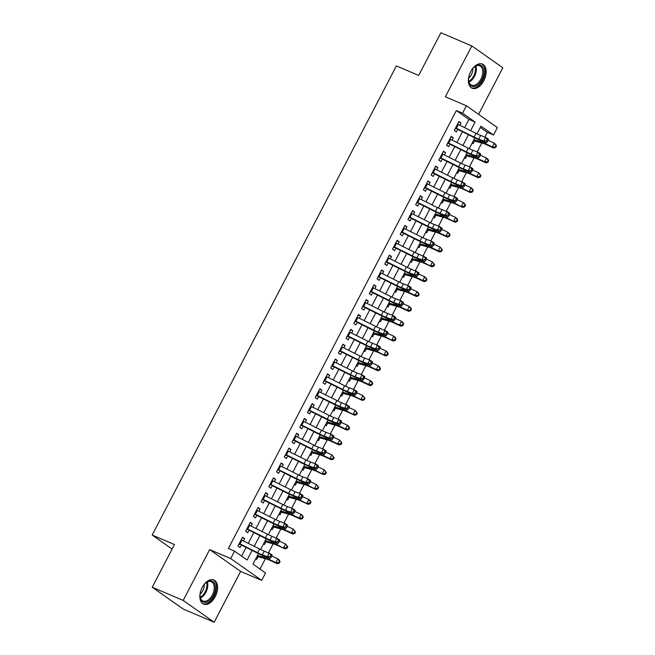 <?xml version="1.0" encoding="UTF-8"?>
<svg xmlns="http://www.w3.org/2000/svg" width="655" height="655" viewBox="0 0 655 655"><rect width="100%" height="100%" fill="white"/><g stroke="black" fill="none" stroke-linecap="round" stroke-linejoin="round"><path stroke-width="0.98" d="M215.258 596.639A13.125 7.876 113.1 0 0 213.874 579.978A13.125 7.876 113.1 0 0 202.19 587.445A13.125 7.876 113.1 0 0 203.574 604.115A13.125 7.876 113.1 0 0 215.258 596.639M483.808 80.753A13.125 7.876 113.1 0 0 482.424 64.092A13.125 7.876 113.1 0 0 470.74 71.559A13.125 7.876 113.1 0 0 472.124 88.228A13.125 7.876 113.1 0 0 483.808 80.753M258.455 553.598L252.977 564.119L265.545 572.961L261.681 580.379L230.691 558.568L234.555 551.15L247.115 559.992L252.093 550.429M240.639 571.406L209.649 549.594L183.187 600.438L152.238 587.232L183.228 609.052L214.169 622.25L240.639 571.406L261.681 580.379M478.568 114.338L502.819 67.768L471.829 45.948L445.359 96.801L466.401 105.774L497.391 127.586L493.526 135.012L480.958 126.169L476.979 133.825M484.905 137.034L487.336 132.367L493.526 135.012M260.01 569.064L265.406 558.682M268.517 552.714L273.135 543.838M276.246 537.861L280.864 528.994M283.975 523.017L288.593 514.15M291.704 508.174L296.322 499.307M299.433 493.33L304.051 484.454M307.162 478.486L311.78 469.61M314.891 463.634L319.509 454.767M322.62 448.79L327.238 439.923M330.349 433.946L334.967 425.079M338.07 419.102L342.688 410.226M345.799 404.258L350.417 395.383M353.528 389.406L358.146 380.539M361.257 374.562L365.875 365.695M368.986 359.718L373.604 350.843M376.715 344.874L381.333 335.999M384.444 330.03L389.062 321.155M392.173 315.178L396.791 306.311M399.902 300.334L404.52 291.467M407.631 285.49L412.249 276.615M415.352 270.646L419.97 261.771M423.081 255.794L427.699 246.927M430.81 240.95L435.428 232.083M438.539 226.106L443.157 217.239M446.268 211.262L450.886 202.387M453.997 196.418L458.615 187.543M461.726 181.566L466.344 172.699M469.455 166.722L474.073 157.855M477.184 151.878L481.802 143.011M183.187 600.438L214.169 622.25M152.238 587.232L174.459 544.551L152.181 535.045L396.39 65.926L418.668 75.431L440.889 32.75L471.829 45.948M243.455 540.956L244.651 538.664L242.555 537.19L237.921 546.098L240.008 547.572L241.523 544.665M251.184 526.112L252.38 523.82L250.284 522.346L245.641 531.254L247.737 532.728L249.252 529.821M258.913 511.26L260.101 508.976L258.013 507.502L253.37 516.41L255.466 517.884L256.981 514.977M266.642 496.416L267.829 494.132L265.742 492.658L261.099 501.566L263.195 503.04L264.71 500.125M274.371 481.572L275.558 479.28L273.471 477.806L268.828 486.714L270.924 488.188L272.439 485.281M282.1 466.728L283.287 464.436L281.191 462.962L276.557 471.87L278.653 473.344L280.168 470.437M289.821 451.884L291.017 449.592L288.921 448.118L284.286 457.026L286.382 458.5L287.897 455.593M297.55 437.032L298.745 434.748L296.649 433.274L292.015 442.182L294.111 443.656L295.618 440.75M305.279 422.188L306.474 419.904L304.378 418.43L299.744 427.33L301.832 428.804L303.347 425.897M313.008 407.344L314.203 405.052L312.107 403.578L307.473 412.486L309.561 413.96L311.076 411.053M320.737 392.501L321.933 390.208L319.837 388.734L315.202 397.642L317.29 399.116L318.805 396.209M328.466 377.648L329.661 375.364L327.565 373.89L322.923 382.798L325.019 384.272L326.534 381.366M336.195 362.805L337.382 360.52L335.294 359.046L330.652 367.954L332.748 369.428L334.263 366.522M343.924 347.961L345.111 345.668L343.023 344.194L338.381 353.102L340.477 354.576L341.992 351.669M351.653 333.117L352.84 330.824L350.744 329.35L346.11 338.258L348.206 339.732L349.721 336.826M359.382 318.273L360.569 315.98L358.473 314.506L353.839 323.414L355.935 324.888L357.45 321.982M367.103 303.421L368.298 301.136L366.202 299.662L361.568 308.57L363.664 310.044L365.171 307.138M374.832 288.577L376.027 286.292L373.931 284.819L369.297 293.727L371.393 295.2L372.9 292.294M382.561 273.733L383.756 271.44L381.66 269.966L377.026 278.874L379.114 280.348L380.629 277.442M390.29 258.889L391.485 256.596L389.389 255.123L384.755 264.031L386.843 265.504L388.358 262.598M398.019 244.045L399.214 241.752L397.118 240.279L392.484 249.187L394.572 250.66L396.087 247.754M405.748 229.193L406.935 226.908L404.847 225.435L400.205 234.343L402.301 235.816L403.816 232.91M413.477 214.349L414.664 212.064L412.576 210.591L407.934 219.499L410.03 220.972L411.545 218.058M421.206 199.505L422.393 197.212L420.305 195.739L415.663 204.647L417.759 206.12L419.274 203.214M428.935 184.661L430.122 182.368L428.026 180.895L423.392 189.803L425.488 191.276L427.003 188.37M436.664 169.817L437.851 167.524L435.755 166.051L431.121 174.959L433.217 176.432L434.732 173.526M444.385 154.965L445.58 152.68L443.484 151.207L438.85 160.115L440.946 161.589L442.452 158.682M452.114 140.121L453.309 137.837L451.213 136.363L446.579 145.263L448.675 146.736L450.182 143.83M472.19 143.011L473.147 143.682L474.539 141.013L483.005 143.339A8.409 0.852 27.5 0 1 486.878 144.886L493.682 148.046L492.331 146.9L485.519 143.74A12.617 1.277 -152.5 0 0 479.714 141.423L473.86 139.81M464.469 157.855L465.418 158.535L466.81 155.857M456.74 172.707L457.689 173.378L459.081 170.709M449.011 187.551L449.96 188.222L451.352 185.553M441.282 202.395L442.24 203.066L443.623 200.397L452.089 202.722A8.409 0.852 27.5 0 1 455.962 204.27L462.774 207.422L454.611 203.124A12.617 1.277 -152.5 0 0 448.798 200.798L442.944 199.194M433.553 217.239L434.511 217.91L435.894 215.241M425.824 232.083L426.782 232.762L428.173 230.085M418.095 246.935L419.053 247.606L420.444 244.937M410.366 261.779L411.324 262.45L412.715 259.781L421.173 262.106A8.409 0.852 27.5 0 1 425.046 263.654L431.858 266.806L423.695 262.508A12.617 1.277 -152.5 0 0 417.882 260.182L412.036 258.578M402.637 276.623L403.595 277.294L404.986 274.625M394.908 291.467L395.866 292.138L397.257 289.469M387.187 306.311L388.137 306.99L389.529 304.313M379.458 321.163L380.408 321.834L381.799 319.165M371.729 336.007L372.687 336.678L374.07 334.009L382.536 336.334A8.409 0.852 27.5 0 1 386.409 337.882L393.213 341.034L385.058 336.735A12.617 1.277 -152.5 0 0 379.245 334.41L373.391 332.805M364 350.851L364.958 351.522L366.341 348.853M356.271 365.695L357.229 366.366L358.621 363.697M348.542 380.539L349.5 381.218L350.892 378.549M340.813 395.391L341.771 396.062L343.163 393.393L351.62 395.71A8.409 0.852 27.5 0 1 355.493 397.266L362.305 400.418L354.142 396.119A12.617 1.277 -152.5 0 0 348.329 393.794L342.483 392.189M333.084 410.235L334.042 410.906L335.434 408.237L343.891 410.562A8.409 0.852 27.5 0 1 347.764 412.11L354.576 415.262L346.413 410.963A12.617 1.277 -152.5 0 0 340.6 408.638L334.754 407.033M325.355 425.079L326.313 425.75L327.705 423.081M317.626 439.923L318.584 440.602L319.976 437.925M309.905 454.775L310.855 455.446L312.247 452.777M302.176 469.619L303.126 470.29L304.518 467.621L312.984 469.938A8.409 0.852 27.5 0 1 316.856 471.494L323.66 474.646L315.497 470.347A12.617 1.277 -152.5 0 0 309.692 468.022L303.838 466.417M294.447 484.463L295.405 485.134L296.789 482.465M286.718 499.307L287.676 499.978L289.06 497.309M278.989 514.15L279.947 514.83L281.339 512.153M271.26 529.003L272.218 529.674L273.61 527.005M263.531 543.846L264.489 544.518L265.881 541.849L274.339 544.174A8.409 0.852 27.5 0 1 278.211 545.721L285.023 548.874L276.86 544.575A12.617 1.277 -152.5 0 0 271.047 542.25L265.201 540.645M487.336 132.367L480.311 127.422M255.802 558.69L256.76 559.362L258.152 556.693M464.616 127.659L468.915 119.398L456.347 110.556L228.366 548.505L234.555 551.15M241.58 556.095L246.092 547.433M248.229 543.339L253.821 532.589M255.949 528.487L261.55 517.737M263.678 513.643L269.279 502.893M271.407 498.799L277.008 488.049M279.136 483.955L284.737 473.205M286.865 469.111L292.466 458.361M294.594 454.259L300.186 443.509M302.323 439.415L307.915 428.665M310.052 424.571L315.644 413.821M317.781 409.727L323.373 398.977M325.51 394.875L331.102 384.125M333.231 380.031L338.831 369.281M340.96 365.187L346.56 354.437M348.689 350.343L354.29 339.593M356.418 335.499L362.019 324.749M364.147 320.647L369.739 309.897M371.876 305.803L377.468 295.053M379.605 290.959L385.197 280.209M387.334 276.115L392.926 265.365M395.063 261.271L400.655 250.521M402.784 246.419L408.384 235.669M410.513 231.575L416.113 220.825M418.242 216.731L423.842 205.981M425.971 201.887L431.571 191.137M433.7 187.043L439.3 176.293M441.429 172.191L447.021 161.441M449.158 157.347L454.75 146.597M456.887 142.503L462.479 131.753M459.843 125.277L461.038 122.984L458.942 121.511L454.308 130.419L456.396 131.892L457.91 128.986M152.181 535.045L172.109 549.07M209.649 549.594L230.691 558.568M456.347 110.556L462.536 113.2L466.401 105.774M474.842 137.927L469.25 148.669M467.113 152.771L461.521 163.513M459.384 167.614L453.792 178.357M451.655 182.458L446.063 193.2M443.926 197.302L438.334 208.053M436.205 212.154L430.605 222.897M428.476 226.998L422.884 237.74M420.747 241.842L415.155 252.584M413.018 256.686L407.426 267.436M405.289 271.53L399.697 282.28M397.56 286.382L391.968 297.124M389.831 301.226L384.239 311.968M382.102 316.07L376.51 326.812M374.373 330.914L368.781 341.664M366.644 345.758L361.052 356.508M358.924 360.61L353.323 371.352M351.195 375.454L345.603 386.196M343.466 390.298L337.874 401.04M335.737 405.142L330.145 415.892M328.008 419.994L322.416 430.736M320.279 434.838L314.687 445.58M312.55 449.682L306.958 460.424M304.821 464.526L299.229 475.268M297.092 479.37L291.5 490.12M289.363 494.222L283.771 504.964M281.642 509.066L276.042 519.808M273.913 523.91L268.321 534.652M266.184 538.754L260.592 549.496M470.617 130.656L475.096 122.043L462.536 113.2M254.23 546.335L259.822 535.585M261.959 531.483L267.551 520.733M269.68 516.639L275.28 505.889M277.409 501.796L283.009 491.045M285.138 486.952L290.738 476.201M292.867 472.108L298.467 461.357M300.596 457.255L306.196 446.505M308.325 442.412L313.917 431.661M316.054 427.568L321.646 416.817M323.783 412.724L329.375 401.973M331.512 397.872L337.104 387.121M339.241 383.028L344.833 372.277M346.962 368.184L352.562 357.433M354.691 353.34L360.291 342.59M362.42 338.496L368.02 327.746M370.149 323.644L375.749 312.894M377.878 308.8L383.478 298.05M385.607 293.956L391.199 283.206M393.336 279.112L398.928 268.362M401.065 264.268L406.657 253.518M408.794 249.416L414.386 238.666M416.523 234.572L422.115 223.822M424.243 219.728L429.844 208.978M431.973 204.884L437.573 194.134M439.701 190.04L445.302 179.29M447.43 175.188L453.031 164.438M455.159 160.344L460.76 149.594M462.889 145.5L468.481 134.75M468.915 119.398L475.096 122.043M458.697 121.986L461.038 122.984M450.967 136.838L453.309 137.837M443.238 151.682L445.58 152.68M435.509 166.526L437.851 167.524M427.781 181.37L430.122 182.368M420.051 196.213L422.393 197.212M412.322 211.066L414.664 212.064M404.602 225.91L406.935 226.908M396.873 240.753L399.214 241.752M389.144 255.597L391.485 256.596M381.415 270.441L383.756 271.44M373.686 285.293L376.027 286.292M365.957 300.137L368.298 301.136M358.228 314.981L360.569 315.98M350.499 329.825L352.84 330.824M342.77 344.669L345.111 345.668M335.049 359.521L337.382 360.52M327.32 374.365L329.661 375.364M319.591 389.209L321.933 390.208M311.862 404.053L314.203 405.052M304.133 418.905L306.474 419.904M296.404 433.749L298.745 434.748M288.675 448.593L291.017 449.592M280.946 463.437L283.287 464.436M273.217 478.281L275.558 479.28M265.488 493.133L267.829 494.132M257.767 507.977L260.101 508.976M250.038 522.821L252.38 523.82M242.309 537.665L244.651 538.664M456.052 128.789L455.135 128.83M457.575 124.147A5.887 0.598 27.5 0 1 458.328 124.516L476.021 133.35A8.409 0.852 -152.5 0 0 480.639 135.429L485.633 137.304L488.36 139.032L488.286 140.129L487.197 139.433L486.419 140.923L487.517 141.611L488.286 140.129M455.643 127.856A5.887 0.598 27.5 0 1 456.396 128.233L474.089 137.067A8.409 0.852 -152.5 0 0 478.707 139.138L483.701 141.013L485.633 137.304L487.197 139.433M486.419 140.923L483.701 141.013L486.428 142.749L481.441 140.866A12.617 1.277 27.5 0 1 474.507 137.755L457.714 129.371M455.528 128.077L456.543 128.789M486.428 142.749L487.517 141.611M495.123 146.966L495.663 147.424L496.441 145.942L495.9 145.484L495.123 146.966L492.331 146.9L494.263 143.191L488.163 140.358M473.434 140.629A5.887 0.598 -152.5 0 0 474.564 141.022M495.9 145.484L494.263 143.191L495.614 144.329L496.441 145.942M495.663 147.424L493.682 148.046M470.953 71.166A11.356 6.82 -66.9 0 1 474.531 66.826A11.356 6.82 -66.9 0 1 482.932 67.318A11.356 6.82 -66.9 0 1 481.941 79.713A11.356 6.82 -66.9 0 1 473.86 86.509A11.356 6.82 -66.9 0 1 468.636 80.63A11.356 6.82 -66.9 0 1 469.299 75.047M468.612 80.311A10.513 6.313 113.1 0 0 471.543 85.142A10.513 6.313 113.1 0 0 480.901 79.157A10.513 6.313 113.1 0 0 479.796 65.803A10.513 6.313 113.1 0 0 474.277 67.031M472.812 68.513A8.278 4.97 -66.9 0 1 471.338 74.768A8.278 4.97 -66.9 0 1 468.661 78.223M471.33 87.795A13.034 7.827 113.1 0 0 482.776 80.303A13.034 7.827 113.1 0 0 481.556 63.813M202.403 587.052A11.356 6.82 -66.9 0 1 205.973 582.713A11.356 6.82 -66.9 0 1 209.428 580.952A11.356 6.82 -66.9 0 1 215.233 590.057A11.356 6.82 -66.9 0 1 206.038 602.289A11.356 6.82 -66.9 0 1 200.086 596.517A11.356 6.82 -66.9 0 1 200.749 590.933M200.062 596.197A10.513 6.313 113.1 0 0 202.984 601.028A10.513 6.313 113.1 0 0 205.547 601.233A10.513 6.313 113.1 0 0 213.62 591.883A10.513 6.313 113.1 0 0 211.237 581.689A10.513 6.313 113.1 0 0 208.683 581.476A10.513 6.313 113.1 0 0 205.727 582.917M204.254 584.399A8.278 4.97 -66.9 0 1 200.111 594.11M202.772 603.681A13.034 7.827 113.1 0 0 205.793 603.869A13.034 7.827 113.1 0 0 215.757 592.407A13.034 7.827 113.1 0 0 213.006 579.7M448.323 143.633L447.406 143.674M449.846 138.991A5.887 0.598 27.5 0 1 450.599 139.368L468.292 148.194A8.409 0.852 -152.5 0 0 472.91 150.273L477.904 152.148L480.631 153.876L480.557 154.973L479.468 154.277L478.699 155.767L479.787 156.455L480.557 154.973M447.914 142.708A5.887 0.598 27.5 0 1 448.667 143.077L466.36 151.911A8.409 0.852 -152.5 0 0 470.978 153.982L475.972 155.857L477.904 152.148L479.468 154.277M478.699 155.767L475.972 155.857L478.699 157.593L473.712 155.718A12.617 1.277 27.5 0 1 466.778 152.599L449.985 144.215M447.799 142.921L448.814 143.633M478.699 157.593L479.787 156.455M440.594 158.477L439.677 158.518M442.117 153.843A5.887 0.598 27.5 0 1 442.87 154.212L460.563 163.046A8.409 0.852 -152.5 0 0 465.181 165.117L470.175 166.992L472.902 168.728L472.828 169.817L471.739 169.129L470.97 170.611L472.058 171.307L472.828 169.817M440.185 157.552A5.887 0.598 27.5 0 1 440.938 157.921L458.631 166.755A8.409 0.852 -152.5 0 0 463.249 168.826L468.243 170.709L470.175 166.992L471.739 169.129M470.97 170.611L468.243 170.709L470.97 172.437L465.983 170.562A12.617 1.277 27.5 0 1 459.049 167.451L442.256 159.067M440.07 157.765L441.085 158.485M470.97 172.437L472.058 171.307M432.865 173.321L431.948 173.362M434.388 168.687A5.887 0.598 27.5 0 1 435.141 169.055L452.834 177.89A8.409 0.852 -152.5 0 0 457.46 179.961L465.173 183.572L465.099 184.661L464.01 183.973L463.241 185.455L464.329 186.151L465.099 184.661M432.456 172.396A5.887 0.598 27.5 0 1 433.209 172.764L450.902 181.599A8.409 0.852 -152.5 0 0 455.528 183.678L460.514 185.553L462.446 181.844L464.01 183.973M463.241 185.455L460.514 185.553L463.241 187.281L458.254 185.406A12.617 1.277 27.5 0 1 451.32 182.295L434.527 173.911M432.341 172.609L433.356 173.329M463.241 187.281L464.329 186.151M425.136 188.165L424.219 188.214M426.659 183.531A5.887 0.598 27.5 0 1 427.412 183.899L445.105 192.734A8.409 0.852 -152.5 0 0 449.731 194.813L454.717 196.688L457.444 198.416L457.378 199.513L456.281 198.817L455.512 200.299L456.6 200.995L457.378 199.513M424.727 187.24A5.887 0.598 27.5 0 1 425.48 187.608L443.173 196.443A8.409 0.852 -152.5 0 0 447.799 198.522L452.785 200.397L454.717 196.688L456.281 198.817M455.512 200.299L452.785 200.397L455.512 202.125L450.525 200.25A12.617 1.277 27.5 0 1 443.599 197.139L426.798 188.755M424.612 187.461L425.627 188.173M455.512 202.125L456.6 200.995M465.705 155.472A5.887 0.598 -152.5 0 0 466.843 155.865L475.276 158.182A8.409 0.852 27.5 0 1 479.149 159.73L485.953 162.89L484.602 161.744L477.79 158.592A12.617 1.277 -152.5 0 0 471.985 156.267L466.131 154.662M487.394 161.818L487.942 162.276L488.712 160.786L488.171 160.328L487.394 161.818L484.602 161.744L486.534 158.035L480.434 155.21M488.171 160.328L486.534 158.035L487.885 159.181L488.712 160.786M487.942 162.276L485.953 162.89M457.976 170.316A5.887 0.598 -152.5 0 0 459.114 170.718L467.547 173.026A8.409 0.852 27.5 0 1 471.42 174.574L478.224 177.734L476.873 176.588L470.061 173.436A12.617 1.277 -152.5 0 0 464.256 171.111L458.402 169.506M479.665 176.662L480.213 177.12L480.983 175.63L480.442 175.18L479.665 176.662L476.873 176.588L478.805 172.879L472.705 170.054M480.442 175.18L478.805 172.879L480.983 175.63M480.213 177.12L478.224 177.734M450.255 185.16A5.887 0.598 -152.5 0 0 451.385 185.561L459.818 187.87A8.409 0.852 27.5 0 1 463.691 189.426L470.495 192.578L462.34 188.28A12.617 1.277 -152.5 0 0 456.527 185.954L450.673 184.35M471.944 191.506L472.484 191.964L473.254 190.482L472.714 190.024L471.944 191.506L469.144 191.44L471.076 187.723L464.984 184.898M472.714 190.024L471.076 187.723L472.427 188.869L473.254 190.482M472.484 191.964L470.495 192.578M464.215 206.35L464.755 206.808L465.525 205.326L464.984 204.868L464.215 206.35L461.415 206.284L463.347 202.575L457.255 199.742M442.526 200.004A5.887 0.598 -152.5 0 0 443.656 200.405M464.984 204.868L463.347 202.575L464.698 203.713L465.525 205.326M464.755 206.808L462.774 207.422M417.407 203.017L416.49 203.058M418.93 198.375A5.887 0.598 27.5 0 1 419.683 198.743L437.376 207.578A8.409 0.852 -152.5 0 0 442.002 209.657L446.988 211.532L449.715 213.26L449.649 214.357L448.552 213.661L447.783 215.151L448.871 215.839L449.649 214.357M416.998 202.092A5.887 0.598 27.5 0 1 417.751 202.46L435.452 211.295A8.409 0.852 -152.5 0 0 440.07 213.366L445.056 215.241L446.988 211.532L448.552 213.661M447.783 215.151L445.056 215.241L447.783 216.977L442.796 215.094A12.617 1.277 27.5 0 1 435.87 211.983L419.069 203.599M416.883 202.305L417.906 203.017M447.783 216.977L448.871 215.839M434.797 214.856A5.887 0.598 -152.5 0 0 435.927 215.249L444.36 217.566A8.409 0.852 27.5 0 1 448.233 219.114L455.045 222.274L446.882 217.968A12.617 1.277 -152.5 0 0 441.069 215.651L435.215 214.038M456.486 221.194L457.026 221.652L457.796 220.17L457.255 219.712L456.486 221.194L453.686 221.128L455.618 217.419L449.526 214.586M457.255 219.712L455.618 217.419L456.977 218.557L457.796 220.17M457.026 221.652L455.045 222.274M409.686 217.861L408.769 217.902M411.201 213.219A5.887 0.598 27.5 0 1 411.954 213.595L429.655 222.43A8.409 0.852 -152.5 0 0 434.273 224.501L439.259 226.376L441.986 228.104L441.92 229.201L440.823 228.513L440.054 229.995L441.142 230.683L441.92 229.201M409.269 216.936A5.887 0.598 27.5 0 1 410.022 217.304L427.723 226.139A8.409 0.852 -152.5 0 0 432.341 228.21L437.327 230.085L439.259 226.376L440.823 228.513M440.054 229.995L437.327 230.085L440.062 231.821L435.067 229.946A12.617 1.277 27.5 0 1 428.141 226.827L411.34 218.442M409.154 217.149L410.177 217.861M440.062 231.821L441.142 230.683M427.068 229.7A5.887 0.598 -152.5 0 0 428.198 230.093L436.631 232.41A8.409 0.852 27.5 0 1 440.504 233.958L447.316 237.118L445.957 235.972L439.153 232.82A12.617 1.277 -152.5 0 0 433.34 230.494L427.486 228.89M448.757 236.046L449.297 236.504L450.067 235.014L449.526 234.555L448.757 236.046L445.957 235.972L447.889 232.263L441.798 229.438M449.526 234.555L447.889 232.263L449.248 233.409L450.067 235.014M449.297 236.504L447.316 237.118M401.957 232.705L401.04 232.746M403.472 228.071A5.887 0.598 27.5 0 1 404.225 228.439L421.926 237.274A8.409 0.852 -152.5 0 0 426.544 239.345L431.53 241.22L434.265 242.956L434.191 244.045L433.102 243.357L432.325 244.839L433.413 245.535L434.191 244.045M401.54 231.78A5.887 0.598 27.5 0 1 402.293 232.148L419.994 240.983A8.409 0.852 -152.5 0 0 424.612 243.054L429.598 244.937L431.53 241.22L433.102 243.357M432.325 244.839L429.598 244.937L432.333 246.665L427.338 244.79A12.617 1.277 27.5 0 1 420.412 241.679L403.619 233.295M401.433 231.993L402.448 232.713M432.333 246.665L433.413 245.535M419.339 244.544A5.887 0.598 -152.5 0 0 420.469 244.945L428.902 247.254A8.409 0.852 27.5 0 1 432.775 248.802L439.587 251.962L438.228 250.816L431.424 247.664A12.617 1.277 -152.5 0 0 425.611 245.338L419.765 243.734M441.028 250.89L441.568 251.348L442.346 249.858L441.798 249.408L441.028 250.89L438.228 250.816L440.16 247.107L434.068 244.282M441.798 249.408L440.16 247.107L442.346 249.858M441.568 251.348L439.587 251.962M394.228 247.549L393.311 247.59M395.743 242.915A5.887 0.598 27.5 0 1 396.504 243.283L414.197 252.118A8.409 0.852 -152.5 0 0 418.815 254.189L426.536 257.8L426.462 258.889L425.373 258.201L424.596 259.683L425.693 260.379L426.462 258.889M393.811 246.624A5.887 0.598 27.5 0 1 394.572 246.992L412.265 255.827A8.409 0.852 -152.5 0 0 416.883 257.906L421.869 259.781L423.801 256.072L425.373 258.201M424.596 259.683L421.869 259.781L424.604 261.509L419.609 259.634A12.617 1.277 27.5 0 1 412.683 256.523L395.89 248.139M393.704 246.837L394.719 247.557M424.604 261.509L425.693 260.379M433.299 265.733L433.839 266.192L434.617 264.71L434.068 264.252L433.299 265.733L430.507 265.668L432.439 261.951L426.339 259.126M411.61 259.388A5.887 0.598 -152.5 0 0 412.74 259.789M434.068 264.252L432.439 261.951L434.617 264.71M433.839 266.192L431.858 266.806M386.499 262.401L385.582 262.442M388.014 257.759A5.887 0.598 27.5 0 1 388.775 258.127L406.468 266.962A8.409 0.852 -152.5 0 0 411.086 269.041L418.807 272.644L418.733 273.741L417.644 273.045L416.867 274.527L417.964 275.223L418.733 273.741M386.082 261.468A5.887 0.598 27.5 0 1 386.843 261.836L404.536 270.671A8.409 0.852 -152.5 0 0 409.154 272.75L414.148 274.625L416.072 270.916L417.644 273.045M416.867 274.527L414.148 274.625L416.875 276.353L411.88 274.478A12.617 1.277 27.5 0 1 404.954 271.366L388.161 262.982M385.975 261.689L386.99 262.401M416.875 276.353L417.964 275.223M403.881 274.232A5.887 0.598 -152.5 0 0 405.011 274.633L413.444 276.95A8.409 0.852 27.5 0 1 417.317 278.498L424.129 281.658L422.778 280.512L415.966 277.352A12.617 1.277 -152.5 0 0 410.161 275.026L404.307 273.422M425.57 280.577L426.11 281.036L426.888 279.554L426.348 279.096L425.57 280.577L422.778 280.512L424.71 276.803L418.61 273.97M426.348 279.096L424.71 276.803L426.061 277.941L426.888 279.554M426.11 281.036L424.129 281.658M378.77 277.245L377.853 277.286M380.293 272.603A5.887 0.598 27.5 0 1 381.046 272.971L398.739 281.806A8.409 0.852 -152.5 0 0 403.357 283.885L408.352 285.76L411.078 287.488L411.004 288.585L409.915 287.889L409.138 289.379L410.235 290.067L411.004 288.585M378.361 276.32A5.887 0.598 27.5 0 1 379.114 276.688L396.807 285.523A8.409 0.852 -152.5 0 0 401.425 287.594L406.419 289.469L408.352 285.76L409.915 287.889M409.138 289.379L406.419 289.469L409.146 291.205L404.16 289.322A12.617 1.277 27.5 0 1 397.225 286.21L380.432 277.826M378.246 276.533L379.261 277.245M409.146 291.205L410.235 290.067M396.152 289.084A5.887 0.598 -152.5 0 0 397.29 289.477L405.723 291.794A8.409 0.852 27.5 0 1 409.596 293.342L416.4 296.502L415.049 295.356L408.237 292.195A12.617 1.277 -152.5 0 0 402.432 289.878L396.578 288.265M417.841 295.43L418.381 295.88L419.159 294.398L418.619 293.939L417.841 295.43L415.049 295.356L416.981 291.647L410.881 288.822M418.619 293.939L416.981 291.647L418.332 292.785L419.159 294.398M418.381 295.88L416.4 296.502M371.041 292.089L370.124 292.13M372.564 287.447A5.887 0.598 27.5 0 1 373.317 287.823L391.01 296.658A8.409 0.852 -152.5 0 0 395.628 298.729L400.623 300.604L403.349 302.34L403.275 303.429L402.186 302.741L401.417 304.223L402.506 304.911L403.275 303.429M370.632 291.164A5.887 0.598 27.5 0 1 371.385 291.532L389.078 300.367A8.409 0.852 -152.5 0 0 393.696 302.438L398.69 304.321L400.623 300.604L402.186 302.741M401.417 304.223L398.69 304.321L401.417 306.049L396.431 304.174A12.617 1.277 27.5 0 1 389.496 301.063L372.703 292.67M370.517 291.377L371.532 292.097M401.417 306.049L402.506 304.911M388.423 303.928A5.887 0.598 -152.5 0 0 389.561 304.321L397.994 306.638A8.409 0.852 27.5 0 1 401.867 308.186L408.671 311.346L407.32 310.2L400.508 307.048A12.617 1.277 -152.5 0 0 394.703 304.722L388.849 303.118M410.112 310.273L410.66 310.732L411.43 309.242L410.89 308.783L410.112 310.273L407.32 310.2L409.252 306.491L403.152 303.666M410.89 308.783L409.252 306.491L410.603 307.637L411.43 309.242M410.66 310.732L408.671 311.346M363.312 306.933L362.395 306.974M364.835 302.299A5.887 0.598 27.5 0 1 365.588 302.667L383.281 311.502A8.409 0.852 -152.5 0 0 387.899 313.573L392.894 315.448L395.62 317.184L395.546 318.273L394.457 317.585L393.688 319.067L394.777 319.763L395.546 318.273M362.903 306.008A5.887 0.598 27.5 0 1 363.656 306.376L381.349 315.211A8.409 0.852 -152.5 0 0 385.967 317.29L390.961 319.165L392.894 315.448L394.457 317.585M393.688 319.067L390.961 319.165L393.688 320.893L388.702 319.018A12.617 1.277 27.5 0 1 381.767 315.906L364.974 307.523M362.788 306.221L363.803 306.941M393.688 320.893L394.777 319.763M380.694 318.772A5.887 0.598 -152.5 0 0 381.832 319.173L390.265 321.482A8.409 0.852 27.5 0 1 394.138 323.038L400.942 326.19L399.591 325.044L392.779 321.892A12.617 1.277 -152.5 0 0 386.974 319.566L381.12 317.962M402.391 325.117L402.931 325.576L403.701 324.094L403.161 323.635L402.391 325.117L399.591 325.044L401.523 321.335L395.423 318.51M403.161 323.635L401.523 321.335L402.874 322.481L403.701 324.094M402.931 325.576L400.942 326.19M394.662 339.961L395.202 340.42L395.972 338.938L395.432 338.479L394.662 339.961L391.862 339.896L393.794 336.179L387.703 333.354M372.973 333.616A5.887 0.598 -152.5 0 0 374.103 334.017M395.432 338.479L393.794 336.179L395.145 337.325L395.972 338.938M395.202 340.42L393.213 341.034M365.244 348.468A5.887 0.598 -152.5 0 0 366.374 348.861L374.807 351.178A8.409 0.852 27.5 0 1 378.68 352.726L385.492 355.886L377.329 351.579A12.617 1.277 -152.5 0 0 371.516 349.254L365.662 347.649M386.933 354.805L387.473 355.264L388.243 353.782L387.703 353.323L386.933 354.805L384.133 354.74L386.065 351.031L379.974 348.198M387.703 353.323L386.065 351.031L387.424 352.169L388.243 353.782M387.473 355.264L385.492 355.886M355.583 321.777L354.666 321.826M357.106 317.143A5.887 0.598 27.5 0 1 357.859 317.511L375.552 326.346A8.409 0.852 -152.5 0 0 380.178 328.417L387.891 332.028L387.817 333.125L386.728 332.429L385.959 333.911L387.048 334.607L387.817 333.125M355.174 320.852A5.887 0.598 27.5 0 1 355.927 321.22L373.62 330.055A8.409 0.852 -152.5 0 0 378.246 332.134L383.232 334.009L385.165 330.3L386.728 332.429M385.959 333.911L383.232 334.009L385.959 335.737L380.973 333.862A12.617 1.277 27.5 0 1 374.038 330.75L357.245 322.366M355.059 321.073L356.074 321.785M385.959 335.737L387.048 334.607M347.854 336.629L346.937 336.67M349.377 331.987A5.887 0.598 27.5 0 1 350.13 332.355L367.823 341.19A8.409 0.852 -152.5 0 0 372.449 343.269L377.436 345.144L380.162 346.872L380.096 347.969L378.999 347.273L378.23 348.763L379.319 349.451L380.096 347.969M347.445 335.696A5.887 0.598 27.5 0 1 348.198 336.072L365.891 344.907A8.409 0.852 -152.5 0 0 370.517 346.978L375.503 348.853L377.436 345.144L378.999 347.273M378.23 348.763L375.503 348.853L378.23 350.581L373.244 348.706A12.617 1.277 27.5 0 1 366.317 345.594L349.516 337.21M347.33 335.917L348.345 336.629M378.23 350.581L379.319 349.451M340.125 351.473L339.208 351.514M341.648 346.831A5.887 0.598 27.5 0 1 342.401 347.199L360.103 356.033A8.409 0.852 -152.5 0 0 364.72 358.113L369.707 359.988L372.433 361.716L372.368 362.813L371.27 362.117L370.501 363.607L371.59 364.295L372.368 362.813M339.716 350.548A5.887 0.598 27.5 0 1 340.469 350.916L358.17 359.751A8.409 0.852 -152.5 0 0 362.788 361.822L367.774 363.697L369.707 359.988L371.27 362.117M370.501 363.607L367.774 363.697L370.501 365.433L365.515 363.55A12.617 1.277 27.5 0 1 358.588 360.438L341.787 352.054M339.601 350.761L340.625 351.473M370.501 365.433L371.59 364.295M357.515 363.312A5.887 0.598 -152.5 0 0 358.645 363.705L367.078 366.022A8.409 0.852 27.5 0 1 370.951 367.57L377.763 370.73L376.404 369.584L369.6 366.432A12.617 1.277 -152.5 0 0 363.787 364.106L357.933 362.502M379.204 369.657L379.744 370.108L380.514 368.626L379.974 368.167L379.204 369.657L376.404 369.584L378.336 365.875L372.245 363.05M379.974 368.167L378.336 365.875L379.695 367.013L380.514 368.626M379.744 370.108L377.763 370.73M332.404 366.317L331.487 366.358M333.919 361.683A5.887 0.598 27.5 0 1 334.672 362.051L352.374 370.886A8.409 0.852 -152.5 0 0 356.991 372.957L361.978 374.832L364.712 376.568L364.639 377.657L363.541 376.969L362.772 378.451L363.861 379.139L364.639 377.657M331.987 365.392A5.887 0.598 27.5 0 1 332.74 365.76L350.441 374.594A8.409 0.852 -152.5 0 0 355.059 376.666L360.045 378.549L361.978 374.832L363.541 376.969M362.772 378.451L360.045 378.549L362.78 380.277L357.786 378.402A12.617 1.277 27.5 0 1 350.859 375.29L334.058 366.898M331.872 365.605L332.896 366.325M362.78 380.277L363.861 379.139M349.786 378.156A5.887 0.598 -152.5 0 0 350.916 378.549L359.349 380.866A8.409 0.852 27.5 0 1 363.222 382.414L370.034 385.574L368.675 384.428L361.871 381.276A12.617 1.277 -152.5 0 0 356.058 378.95L350.204 377.345M371.475 384.501L372.015 384.96L372.785 383.47L372.245 383.011L371.475 384.501L368.675 384.428L370.607 380.719L364.516 377.894M372.245 383.011L370.607 380.719L371.966 381.865L372.785 383.47M372.015 384.96L370.034 385.574M324.675 381.161L323.758 381.202M326.19 376.527A5.887 0.598 27.5 0 1 326.943 376.895L344.645 385.729A8.409 0.852 -152.5 0 0 349.262 387.801L354.249 389.676L356.983 391.412L356.909 392.501L355.821 391.813L355.043 393.295L356.132 393.991L356.909 392.501M324.258 380.236A5.887 0.598 27.5 0 1 325.019 380.604L342.712 389.438A8.409 0.852 -152.5 0 0 347.33 391.518L352.316 393.393L354.249 389.676L355.821 391.813M355.043 393.295L352.316 393.393L355.051 395.121L350.057 393.246A12.617 1.277 27.5 0 1 343.13 390.134L326.337 381.75M324.151 380.449L325.167 381.169M355.051 395.121L356.132 393.991M363.746 399.345L364.286 399.804L365.064 398.322L364.516 397.863L363.746 399.345L360.946 399.28L362.878 395.563L356.787 392.738M342.057 393A5.887 0.598 -152.5 0 0 343.187 393.401M364.516 397.863L362.878 395.563L365.064 398.322M364.286 399.804L362.305 400.418M316.946 396.005L316.029 396.054M318.461 391.371A5.887 0.598 27.5 0 1 319.222 391.739L336.916 400.573A8.409 0.852 -152.5 0 0 341.533 402.645L349.254 406.256L349.18 407.353L348.092 406.657L347.314 408.139L348.411 408.835L349.18 407.353M316.529 395.08A5.887 0.598 27.5 0 1 317.29 395.448L334.983 404.282A8.409 0.852 -152.5 0 0 339.601 406.362L344.587 408.237L346.52 404.528L348.092 406.657M347.314 408.139L344.587 408.237L347.322 409.964L342.328 408.09A12.617 1.277 27.5 0 1 335.401 404.978L318.608 396.594M316.422 395.301L317.438 396.013M347.322 409.964L348.411 408.835M356.017 414.189L356.557 414.648L357.335 413.166L356.795 412.707L356.017 414.189L353.225 414.124L355.157 410.407L349.058 407.582M334.328 407.844A5.887 0.598 -152.5 0 0 335.458 408.245M356.795 412.707L355.157 410.407L357.335 413.166M356.557 414.648L354.576 415.262M309.217 410.857L308.3 410.898M310.732 406.215A5.887 0.598 27.5 0 1 311.493 406.583L329.187 415.417A8.409 0.852 -152.5 0 0 333.804 417.497L338.799 419.372L341.525 421.1L341.452 422.197L340.363 421.501L339.585 422.991L340.682 423.679L341.452 422.197M308.8 409.924A5.887 0.598 27.5 0 1 309.561 410.3L327.254 419.135A8.409 0.852 -152.5 0 0 331.872 421.206L336.866 423.081L338.799 419.372L340.363 421.501M339.585 422.991L336.866 423.081L339.593 424.817L334.599 422.933A12.617 1.277 27.5 0 1 327.672 419.822L310.879 411.438M308.693 410.145L309.709 410.857M339.593 424.817L340.682 423.679M326.599 422.696A5.887 0.598 -152.5 0 0 327.729 423.089L336.162 425.406A8.409 0.852 27.5 0 1 340.043 426.954L346.847 430.114L345.496 428.968L338.684 425.807A12.617 1.277 -152.5 0 0 332.879 423.49L327.025 421.877M348.288 429.033L348.828 429.492L349.606 428.01L349.066 427.551L348.288 429.033L345.496 428.968L347.428 425.259L341.329 422.426M349.066 427.551L347.428 425.259L348.779 426.397L349.606 428.01M348.828 429.492L346.847 430.114M301.488 425.701L300.571 425.742M303.011 421.059A5.887 0.598 27.5 0 1 303.764 421.435L321.458 430.261A8.409 0.852 -152.5 0 0 326.075 432.341L331.07 434.216L333.796 435.943L333.723 437.041L332.634 436.345L331.856 437.835L332.953 438.522L333.723 437.041M301.079 424.776A5.887 0.598 27.5 0 1 301.832 425.144L319.525 433.978A8.409 0.852 -152.5 0 0 324.143 436.05L329.137 437.925L331.07 434.216L332.634 436.345M331.856 437.835L329.137 437.925L331.864 439.661L326.878 437.786A12.617 1.277 27.5 0 1 319.943 434.666L303.15 426.282M300.964 424.989L301.98 425.701M331.864 439.661L332.953 438.522M318.87 437.54A5.887 0.598 -152.5 0 0 320.008 437.933L328.442 440.25A8.409 0.852 27.5 0 1 332.314 441.798L339.118 444.958L337.767 443.812L330.955 440.659A12.617 1.277 -152.5 0 0 325.15 438.334L319.296 436.729M340.559 443.885L341.099 444.344L341.877 442.854L341.337 442.395L340.559 443.885L337.767 443.812L339.699 440.103L333.6 437.278M341.337 442.395L339.699 440.103L341.877 442.854M341.099 444.344L339.118 444.958M293.759 440.545L292.842 440.586M295.282 435.911A5.887 0.598 27.5 0 1 296.035 436.279L313.729 445.113A8.409 0.852 -152.5 0 0 318.346 447.185L323.341 449.06L326.067 450.796L325.994 451.884L324.905 451.197L324.135 452.679L325.224 453.375L325.994 451.884M293.35 439.62A5.887 0.598 27.5 0 1 294.103 439.988L311.796 448.822A8.409 0.852 -152.5 0 0 316.414 450.894L321.409 452.777L323.341 449.06L324.905 451.197M324.135 452.679L321.409 452.777L324.135 454.505L319.149 452.63A12.617 1.277 27.5 0 1 312.214 449.518L295.421 441.134M293.235 439.833L294.251 440.553M324.135 454.505L325.224 453.375M311.141 452.384A5.887 0.598 -152.5 0 0 312.279 452.785L320.713 455.094A8.409 0.852 27.5 0 1 324.585 456.641L331.389 459.802L330.038 458.656L323.226 455.503A12.617 1.277 -152.5 0 0 317.421 453.178L311.567 451.573M332.83 458.729L333.379 459.188L334.148 457.698L333.608 457.247L332.83 458.729L330.038 458.656L331.97 454.947L325.871 452.122M333.608 457.247L331.97 454.947L334.148 457.698M333.379 459.188L331.389 459.802M286.03 455.389L285.113 455.43M287.553 450.755A5.887 0.598 27.5 0 1 288.306 451.123L306 459.957A8.409 0.852 -152.5 0 0 310.617 462.029L315.612 463.912L318.338 465.639L318.264 466.728L317.176 466.041L316.406 467.523L317.495 468.219L318.264 466.728M285.621 454.464A5.887 0.598 27.5 0 1 286.374 454.832L304.067 463.666A8.409 0.852 -152.5 0 0 308.693 465.746L313.68 467.621L315.612 463.912L317.176 466.041M316.406 467.523L313.68 467.621L316.406 469.348L311.42 467.474A12.617 1.277 27.5 0 1 304.485 464.362L287.692 455.978M285.506 454.676L286.522 455.397M316.406 469.348L317.495 468.219M325.109 473.573L325.65 474.032L326.419 472.55L325.879 472.091L325.109 473.573L322.309 473.508L324.241 469.791L318.142 466.966M303.412 467.228A5.887 0.598 -152.5 0 0 304.55 467.629M325.879 472.091L324.241 469.791L326.419 472.55M325.65 474.032L323.66 474.646M278.301 470.233L277.384 470.282M279.824 465.599A5.887 0.598 27.5 0 1 280.577 465.967L298.271 474.801A8.409 0.852 -152.5 0 0 302.897 476.881L307.883 478.756L310.609 480.483L310.535 481.581L309.447 480.885L308.677 482.367L309.766 483.062L310.535 481.581M277.892 469.308A5.887 0.598 27.5 0 1 278.645 469.676L296.338 478.51A8.409 0.852 -152.5 0 0 300.964 480.59L305.95 482.465L307.883 478.756L309.447 480.885M308.677 482.367L305.95 482.465L308.677 484.192L303.691 482.317A12.617 1.277 27.5 0 1 296.764 479.206L279.963 470.822M277.777 469.529L278.793 470.241M308.677 484.192L309.766 483.062M270.572 485.085L269.655 485.126M272.095 480.442A5.887 0.598 27.5 0 1 272.848 480.811L290.542 489.645A8.409 0.852 -152.5 0 0 295.168 491.725L300.154 493.6L302.88 495.327L302.815 496.425L301.718 495.729L300.948 497.219L302.037 497.906L302.815 496.425M270.163 484.16A5.887 0.598 27.5 0 1 270.916 484.528L288.609 493.362A8.409 0.852 -152.5 0 0 293.235 495.434L298.221 497.309L300.154 493.6L301.718 495.729M300.948 497.219L298.221 497.309L300.948 499.044L295.962 497.161A12.617 1.277 27.5 0 1 289.035 494.05L272.234 485.666M270.048 484.373L271.072 485.085M300.948 499.044L302.037 497.906M262.843 499.929L261.935 499.97M264.366 495.286A5.887 0.598 27.5 0 1 265.119 495.663L282.821 504.497A8.409 0.852 -152.5 0 0 287.439 506.569L292.425 508.444L295.151 510.171L295.086 511.268L293.989 510.581L293.219 512.063L294.308 512.75L295.086 511.268M262.434 499.004A5.887 0.598 27.5 0 1 263.187 499.372L280.889 508.206A8.409 0.852 -152.5 0 0 285.506 510.278L290.493 512.153L292.425 508.444L293.989 510.581M293.219 512.063L290.493 512.153L293.219 513.888L288.233 512.014A12.617 1.277 27.5 0 1 281.306 508.894L264.505 500.51M262.319 499.216L263.343 499.929M293.219 513.888L294.308 512.75M295.692 482.072A5.887 0.598 -152.5 0 0 296.821 482.473L305.255 484.79A8.409 0.852 27.5 0 1 309.127 486.337L315.931 489.49L307.776 485.191A12.617 1.277 -152.5 0 0 301.963 482.866L296.109 481.261M317.38 488.417L317.921 488.876L318.69 487.394L318.15 486.935L317.38 488.417L314.58 488.352L316.512 484.634L310.421 481.81M318.15 486.935L316.512 484.634L318.69 487.394M317.921 488.876L315.931 489.49M287.963 496.924A5.887 0.598 -152.5 0 0 289.092 497.317L297.526 499.634A8.409 0.852 27.5 0 1 301.398 501.181L308.21 504.342L300.047 500.035A12.617 1.277 -152.5 0 0 294.234 497.718L288.38 496.105M309.651 503.261L310.192 503.72L310.961 502.238L310.421 501.779L309.651 503.261L306.851 503.196L308.783 499.487L302.692 496.654M310.421 501.779L308.783 499.487L310.142 500.625L310.961 502.238M310.192 503.72L308.21 504.342M280.234 511.768A5.887 0.598 -152.5 0 0 281.363 512.161L289.797 514.478A8.409 0.852 27.5 0 1 293.669 516.025L300.481 519.186L299.122 518.039L292.318 514.887A12.617 1.277 -152.5 0 0 286.505 512.562L280.651 510.957M301.922 518.113L302.463 518.572L303.232 517.082L302.692 516.623L301.922 518.113L299.122 518.039L301.054 514.331L294.963 511.506M302.692 516.623L301.054 514.331L302.413 515.477L303.232 517.082M302.463 518.572L300.481 519.186M255.123 514.773L254.206 514.814M256.637 510.139A5.887 0.598 27.5 0 1 257.39 510.507L275.092 519.341A8.409 0.852 -152.5 0 0 279.71 521.413L284.696 523.288L287.43 525.023L287.357 526.112L286.26 525.425L285.49 526.907L286.579 527.602L287.357 526.112M254.705 513.847A5.887 0.598 27.5 0 1 255.458 514.216L273.16 523.05A8.409 0.852 -152.5 0 0 277.777 525.122L282.764 527.005L284.696 523.288L286.26 525.425M285.49 526.907L282.764 527.005L285.498 528.732L280.504 526.857A12.617 1.277 27.5 0 1 273.577 523.746L256.785 515.362M254.598 514.06L255.614 514.781M285.498 528.732L286.579 527.602M272.505 526.612A5.887 0.598 -152.5 0 0 273.634 527.013L282.068 529.322A8.409 0.852 27.5 0 1 285.94 530.869L292.752 534.03L291.393 532.883L284.589 529.731A12.617 1.277 -152.5 0 0 278.776 527.406L272.93 525.801M294.193 532.957L294.734 533.416L295.503 531.925L294.963 531.475L294.193 532.957L291.393 532.883L293.325 529.175L287.234 526.35M294.963 531.475L293.325 529.175L295.503 531.925M294.734 533.416L292.752 534.03M247.394 529.617L246.477 529.658M248.908 524.983A5.887 0.598 27.5 0 1 249.67 525.351L267.363 534.185A8.409 0.852 -152.5 0 0 271.981 536.257L279.701 539.867L279.628 540.956L278.539 540.269L277.761 541.75L278.858 542.446L279.628 540.956M246.976 528.691A5.887 0.598 27.5 0 1 247.737 529.06L265.431 537.894A8.409 0.852 -152.5 0 0 270.048 539.974L275.034 541.849L276.967 538.14L278.539 540.269M277.761 541.75L275.034 541.849L277.769 543.576L272.775 541.701A12.617 1.277 27.5 0 1 265.848 538.59L249.056 530.206M246.869 528.904L247.885 529.625M277.769 543.576L278.858 542.446M286.464 547.801L287.005 548.26L287.782 546.778L287.234 546.319L286.464 547.801L283.672 547.736L285.596 544.018L279.505 541.194M264.776 541.456A5.887 0.598 -152.5 0 0 265.905 541.857M287.234 546.319L285.596 544.018L287.782 546.778M287.005 548.26L285.023 548.874M239.665 544.469L238.748 544.51M241.179 539.826A5.887 0.598 27.5 0 1 241.941 540.195L259.634 549.029A8.409 0.852 -152.5 0 0 264.252 551.109L271.972 554.711L271.899 555.808L270.81 555.112L270.032 556.594L271.129 557.29L271.899 555.808M239.247 543.535A5.887 0.598 27.5 0 1 240.008 543.904L257.702 552.738A8.409 0.852 -152.5 0 0 262.319 554.818L267.305 556.693L269.238 552.984L270.81 555.112M270.032 556.594L267.305 556.693L270.04 558.42L265.046 556.545A12.617 1.277 27.5 0 1 258.119 553.434L241.327 545.05M239.14 543.756L240.156 544.469M270.04 558.42L271.129 557.29M257.047 556.3A5.887 0.598 -152.5 0 0 258.176 556.701L266.61 559.018A8.409 0.852 27.5 0 1 270.482 560.565L277.294 563.726L275.943 562.579L269.131 559.419A12.617 1.277 -152.5 0 0 263.326 557.094L257.472 555.489M278.735 562.645L279.276 563.103L280.053 561.622L279.513 561.163L278.735 562.645L275.943 562.579L277.876 558.871L271.776 556.038M279.513 561.163L277.876 558.871L279.226 560.009L280.053 561.622M279.276 563.103L277.294 563.726M476.021 133.35L474.089 137.067M480.639 135.429L478.707 139.138M458.328 124.516L456.396 128.233M485.519 143.74L486.1 142.626M479.714 141.423L480.246 140.399M475.874 66.057A10.513 6.313 -66.9 0 1 474.457 76.406A10.513 6.313 -66.9 0 1 469.013 82.137M468.792 81.376A10.169 6.108 113.1 0 0 473.671 76.021A10.169 6.108 113.1 0 0 475.17 66.425M207.324 581.943A10.513 6.313 -66.9 0 1 200.455 598.023M200.242 597.262A10.169 6.108 113.1 0 0 206.62 582.311M468.292 148.194L466.36 151.911M472.91 150.273L470.978 153.982M450.599 139.368L448.667 143.077M460.563 163.046L458.631 166.755M465.181 165.117L463.249 168.826M442.87 154.212L440.938 157.921M452.834 177.89L450.902 181.599M457.46 179.961L455.528 183.678M435.141 169.055L433.209 172.764M445.105 192.734L443.173 196.443M449.731 194.813L447.799 198.522M427.412 183.899L425.48 187.608M477.79 158.592L478.371 157.47M471.985 156.267L472.517 155.243M470.061 173.436L470.65 172.314M464.256 171.111L464.788 170.087M462.34 188.28L462.921 187.158M456.527 185.954L457.059 184.931M454.611 203.124L455.192 202.01M448.798 200.798L449.33 199.783M437.376 207.578L435.452 211.295M442.002 209.657L440.07 213.366M419.683 198.743L417.751 202.46M446.882 217.968L447.463 216.854M441.069 215.651L441.601 214.627M429.655 222.43L427.723 226.139M434.273 224.501L432.341 228.21M411.954 213.595L410.022 217.304M439.153 232.82L439.734 231.698M433.34 230.494L433.872 229.471M421.926 237.274L419.994 240.983M426.544 239.345L424.612 243.054M404.225 228.439L402.293 232.148M431.424 247.664L432.005 246.542M425.611 245.338L426.143 244.315M414.197 252.118L412.265 255.827M418.815 254.189L416.883 257.906M396.504 243.283L394.572 246.992M423.695 262.508L424.276 261.386M417.882 260.182L418.414 259.159M406.468 266.962L404.536 270.671M411.086 269.041L409.154 272.75M388.775 258.127L386.843 261.836M415.966 277.352L416.547 276.238M410.161 275.026L410.693 274.011M398.739 281.806L396.807 285.523M403.357 283.885L401.425 287.594M381.046 272.971L379.114 276.688M408.237 292.195L408.818 291.082M402.432 289.878L402.964 288.855M391.01 296.658L389.078 300.367M395.628 298.729L393.696 302.438M373.317 287.823L371.385 291.532M400.508 307.048L401.089 305.926M394.703 304.722L395.235 303.699M383.281 311.502L381.349 315.211M387.899 313.573L385.967 317.29M365.588 302.667L363.656 306.376M392.779 321.892L393.368 320.77M386.974 319.566L387.506 318.543M385.058 336.735L385.639 335.614M379.245 334.41L379.777 333.387M377.329 351.579L377.91 350.466M371.516 349.254L372.048 348.239M375.552 326.346L373.62 330.055M380.178 328.417L378.246 332.134M357.859 317.511L355.927 321.22M367.823 341.19L365.891 344.907M372.449 343.269L370.517 346.978M350.13 332.355L348.198 336.072M360.103 356.033L358.17 359.751M364.72 358.113L362.788 361.822M342.401 347.199L340.469 350.916M369.6 366.432L370.181 365.31M363.787 364.106L364.319 363.083M352.374 370.886L350.441 374.594M356.991 372.957L355.059 376.666M334.672 362.051L332.74 365.76M361.871 381.276L362.452 380.154M356.058 378.95L356.59 377.927M344.645 385.729L342.712 389.438M349.262 387.801L347.33 391.518M326.943 376.895L325.019 380.604M354.142 396.119L354.723 394.998M348.329 393.794L348.861 392.771M336.916 400.573L334.983 404.282M341.533 402.645L339.601 406.362M319.222 391.739L317.29 395.448M346.413 410.963L346.994 409.842M340.6 408.638L341.132 407.623M329.187 415.417L327.254 419.135M333.804 417.497L331.872 421.206M311.493 406.583L309.561 410.3M338.684 425.807L339.265 424.694M332.879 423.49L333.411 422.467M321.458 430.261L319.525 433.978M326.075 432.341L324.143 436.05M303.764 421.435L301.832 425.144M330.955 440.659L331.536 439.538M325.15 438.334L325.682 437.311M313.729 445.113L311.796 448.822M318.346 447.185L316.414 450.894M296.035 436.279L294.103 439.988M323.226 455.503L323.816 454.382M317.421 453.178L317.953 452.155M306 459.957L304.067 463.666M310.617 462.029L308.693 465.746M288.306 451.123L286.374 454.832M315.497 470.347L316.087 469.226M309.692 468.022L310.224 466.999M298.271 474.801L296.338 478.51M302.897 476.881L300.964 480.59M280.577 465.967L278.645 469.676M290.542 489.645L288.609 493.362M295.168 491.725L293.235 495.434M272.848 480.811L270.916 484.528M282.821 504.497L280.889 508.206M287.439 506.569L285.506 510.278M265.119 495.663L263.187 499.372M307.776 485.191L308.358 484.078M301.963 482.866L302.495 481.851M300.047 500.035L300.629 498.922M294.234 497.718L294.766 496.695M292.318 514.887L292.9 513.766M286.505 512.562L287.037 511.539M275.092 519.341L273.16 523.05M279.71 521.413L277.777 525.122M257.39 510.507L255.458 514.216M284.589 529.731L285.171 528.61M278.776 527.406L279.308 526.383M267.363 534.185L265.431 537.894M271.981 536.257L270.048 539.974M249.67 525.351L247.737 529.06M276.86 544.575L277.442 543.453M271.047 542.25L271.579 541.226M259.634 549.029L257.702 552.738M264.252 551.109L262.319 554.818M241.941 540.195L240.008 543.904M269.131 559.419L269.713 558.306M263.326 557.094L263.85 556.079"/></g></svg>
